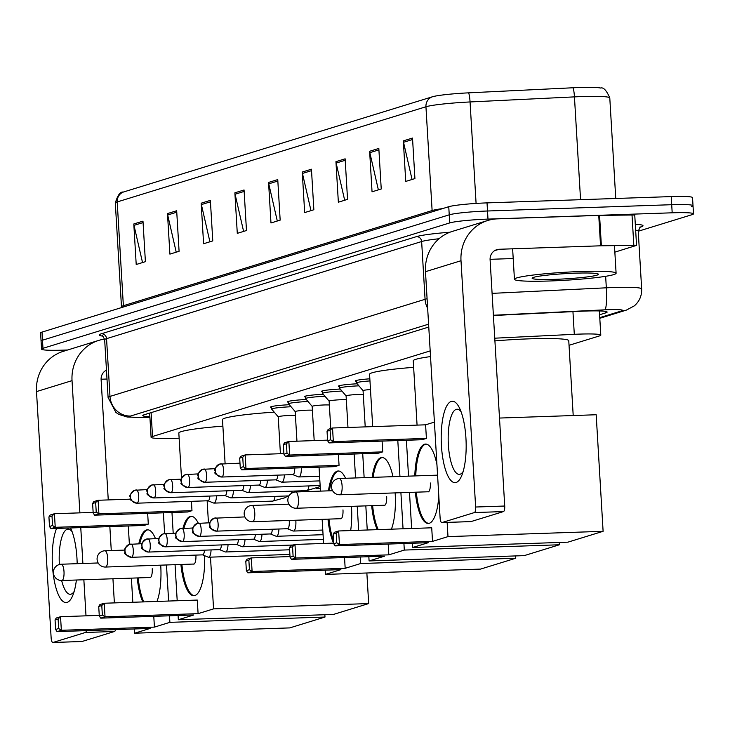 <?xml version="1.0" encoding="UTF-8"?>
<svg xmlns="http://www.w3.org/2000/svg" width="730" height="730" viewBox="0 0 730 730"><rect width="100%" height="100%" fill="white"/><g stroke="black" fill="none" stroke-linecap="round" stroke-linejoin="round"><path stroke-width="1.09" d="M271.551 407.486A16.297 1.277 -3.4 0 1 270.501 407.103A16.297 1.277 -3.4 0 1 289.335 404.721M288.514 402.257A16.297 1.277 -3.4 0 1 287.474 401.874A16.297 1.277 -3.4 0 1 306.299 399.493M305.487 397.029A16.297 1.277 -3.4 0 1 304.446 396.645A16.297 1.277 -3.4 0 1 323.271 394.264M322.45 391.8A16.297 1.277 -3.4 0 1 321.41 391.417A16.297 1.277 -3.4 0 1 340.235 389.035M339.423 386.562A16.297 1.277 -3.4 0 1 338.382 386.179A16.297 1.277 -3.4 0 1 357.207 383.798M356.386 381.334A16.297 1.277 -3.4 0 1 355.346 380.951A16.297 1.277 -3.4 0 1 369.845 378.815M430.189 350.902L152.515 436.494A30.55 2.4 176.6 0 0 151.101 437.316A30.55 2.4 176.6 0 0 167.499 438.465L179.133 438.255M569.035 345.299L599.385 335.946A30.55 2.4 176.6 0 0 600.799 335.125A30.55 2.4 176.6 0 0 574.3 334.322L494.758 338.191M67.653 349.989L62.871 350.144A30.55 2.4 -3.4 0 1 41.555 349.132A30.55 2.4 -3.4 0 1 42.97 348.31L449.716 222.924A30.55 2.4 -3.4 0 1 487.987 219.1L672.184 212.804A30.55 2.4 -3.4 0 1 693.5 213.826A30.55 2.4 -3.4 0 1 692.086 214.647L638.239 231.246M41.555 349.132L41.072 341.019A30.55 2.4 -3.4 0 1 42.495 340.198L449.233 214.821A30.55 2.4 -3.4 0 1 487.512 210.997L671.709 204.701A30.55 2.4 -3.4 0 1 693.016 205.723A30.55 2.4 -3.4 0 1 691.602 206.535M599.595 314.767L605.717 312.878A30.55 2.4 176.6 0 0 607.132 312.066A30.55 2.4 176.6 0 0 580.633 311.263L493.407 315.497M428.765 327.04L144.184 414.768A30.55 2.4 176.6 0 0 142.77 415.58A30.55 2.4 176.6 0 0 149.878 416.693M693.016 205.723L692.533 197.611A30.55 2.4 -3.4 0 0 671.226 196.589L487.029 202.885A30.55 2.4 -3.4 0 0 448.758 206.709L42.011 332.095A30.55 2.4 -3.4 0 0 40.597 332.907L41.072 341.019A30.55 2.4 -3.4 0 1 42.495 340.198L449.233 214.821A30.55 2.4 -3.4 0 1 487.512 210.997L671.709 204.701A30.55 2.4 -3.4 0 1 693.016 205.723L693.5 213.826M123.607 191.972L432.352 96.798A33.407 2.619 -3.4 0 1 468.523 92.847L572.913 87.773A33.407 2.619 -3.4 0 1 600.608 88.02C603.491 87.126 606.548 90.429 609.787 97.948A40.743 3.194 176.6 0 0 574.446 96.88L470.056 101.954A40.743 3.194 176.6 0 0 425.946 106.763L117.201 201.936A10.184 9.663 -107.1 0 1 123.607 191.972A33.407 2.619 -3.4 0 0 123.251 192.081C120.286 191.534 117.639 195.184 115.313 203.031L121.481 306.819A40.743 3.194 -3.4 0 1 123.37 305.724L432.114 210.55A40.743 3.194 -3.4 0 1 442.654 208.588M345.135 158.821L347.544 199.363L338.355 202.201L335.946 161.659L345.135 158.821M378.824 148.436L381.233 188.979L372.045 191.807L369.635 151.274L378.824 148.436M412.514 138.052L414.923 178.594L405.734 181.423L403.334 140.881L412.514 138.052M244.066 189.982L246.475 230.525L237.287 233.354L234.877 192.811L244.066 189.982M210.368 200.367L212.777 240.909L203.588 243.738L201.179 203.196L210.368 200.367M176.678 210.751L179.087 251.293L169.898 254.122L167.489 213.58L176.678 210.751M142.989 221.135L145.398 261.678L136.209 264.506L133.8 223.973L142.989 221.135M311.445 169.205L313.854 209.747L304.666 212.585L302.257 172.043L311.445 169.205M277.756 179.598L280.165 220.132L270.976 222.969L268.567 182.427L277.756 179.598M277.3 221.017L268.768 183.832A8.149 7.738 -107.1 0 1 268.567 182.427M310.989 210.632L302.457 173.448A8.149 7.738 -107.1 0 1 302.257 172.043M142.532 262.563L134.001 225.369A8.149 7.738 -107.1 0 1 133.8 223.973M176.222 252.179L167.69 214.985A8.149 7.738 -107.1 0 1 167.489 213.58M209.911 241.794L201.389 204.601A8.149 7.738 -107.1 0 1 201.179 203.196M243.61 231.401L235.078 194.216A8.149 7.738 -107.1 0 1 234.877 192.811M412.058 179.48L403.535 142.286A8.149 7.738 -107.1 0 1 403.334 140.881M378.368 189.864L369.836 152.67A8.149 7.738 -107.1 0 1 369.635 151.274M344.679 200.248L336.147 163.064A8.149 7.738 -107.1 0 1 335.946 161.659M76.385 580.012A40.743 12.419 88 0 1 72.745 595.516A40.743 12.419 88 0 1 67.114 602.405A40.743 12.419 88 0 1 53.472 575.842A40.743 12.419 88 0 1 56.575 528.438M72.115 531.695A32.594 9.928 -92 0 0 68.072 529.14A32.594 9.928 -92 0 0 67.26 529.277A32.594 9.928 -92 0 0 59.367 564.518M61.648 580.514A32.594 9.928 -92 0 0 70.299 594.284A32.594 9.928 -92 0 0 71.111 594.147A32.594 9.928 -92 0 0 74.159 591.455M104.582 339.103A40.743 38.672 72.9 0 0 98.805 340.381L63.282 351.331A40.743 38.672 72.9 0 0 36.5 391.59L51.136 637.883A5.092 1.551 -92 0 0 52.834 642.5A5.092 1.551 -92 0 0 52.962 642.482L82.052 641.487A5.092 1.551 88 0 1 81.924 641.506A5.092 1.551 88 0 1 81.796 641.497M98.805 340.381A40.743 38.672 72.9 0 0 72.033 380.64L79.88 512.861M70.536 527.963A40.743 12.419 88 0 1 77.17 563.688M115.522 629.616A5.092 1.551 88 0 1 114.519 631.477L85.428 632.472L52.962 642.482M85.428 632.472A5.092 1.551 -92 0 0 86.432 630.611M80.765 527.617L82.892 563.487M83.859 579.757L86.003 615.837M114.519 631.477L82.052 641.487M114.373 602.898L112.94 578.762M111.27 550.548L109.847 526.622M108.259 499.922L101.114 379.646A10.184 9.663 -107.1 0 1 106.471 370.11M101.096 379.226L107 379.025M181.514 478.342L178.823 433.072A56.018 4.398 -3.4 0 1 222.887 426.147M138.782 543.804A39.721 12.109 88 0 1 146.465 529.962A39.721 12.109 88 0 1 147.451 529.788A39.721 12.109 88 0 1 155.454 538.576M160.719 565.166A39.721 12.109 88 0 1 156.986 601.438M154.422 627.106L61.347 630.291L57.059 631.614L150.134 628.43L134.667 633.202L289.774 627.9L324.996 617.042L169.889 622.343L154.422 627.106L153.775 616.33M99.253 615.381L60.544 616.704L61.347 630.291L58.674 628.512L55.617 629.461L57.059 631.614M142.834 601.921A39.721 12.109 88 0 1 137.24 577.932M169.889 622.343L169.497 615.801M168.621 601.045L166.476 564.965M164.615 533.63L163.383 512.816M93.139 512.405L54.422 513.728L51.994 516.01L48.928 516.959L50.133 515.052L54.422 513.728L55.234 527.315L50.945 528.63L144.011 525.454L148.299 524.131L147.661 513.354M128.297 525.992L129.383 544.343M131.391 578.133L132.823 602.268M134.411 628.968L134.667 633.202M324.996 617.042L324.859 614.724M55.617 629.461L55.051 619.934L56.256 618.027L60.544 616.704L58.108 618.985L55.051 619.934M58.674 628.512L58.108 618.985M51.994 516.01L52.56 525.536L55.234 527.315L148.299 524.131M48.928 516.959L49.494 526.485L52.56 525.536M50.945 528.63L49.494 526.485M143.801 601.894A39.721 12.109 88 0 1 138.207 577.904M149.668 577.512A8.149 2.482 -92 0 0 150.061 577.603A8.149 2.482 -92 0 0 152.232 568.697M139.749 543.768A39.721 12.109 88 0 1 147.944 529.807M225.114 463.678L222.495 419.613A56.018 4.398 -3.4 0 1 274.234 412.149M182.947 528.337A39.721 12.109 88 0 1 190.138 516.502A39.721 12.109 88 0 1 191.132 516.329A39.721 12.109 88 0 1 198.277 523.2M204.592 555.694A39.721 12.109 88 0 1 194.837 595.552A39.721 12.109 88 0 1 193.842 595.726A39.721 12.109 88 0 1 180.912 564.472M198.095 613.647L105.029 616.823L100.74 618.146L193.806 614.97L178.339 619.733L333.455 614.432L368.677 603.573L213.561 608.875L198.095 613.647L197.282 600.06L104.217 603.245L105.029 616.823L102.355 615.052L99.289 615.992L100.74 618.146M213.561 608.875L210.486 557.145M208.451 522.817L207.137 500.798M130.615 499.156L98.103 500.269L95.666 502.55L92.61 503.49L93.814 501.592L98.103 500.269L98.906 513.847L94.617 515.17L187.692 511.986L191.972 510.671L191.424 501.327M171.97 512.524L173.202 533.32M175.063 564.673L177.207 600.744M178.083 615.5L178.339 619.733M368.677 603.573L366.862 572.977M320.306 488.434L316.263 488.571M99.289 615.992L98.723 606.466L99.928 604.568L104.217 603.245L101.789 605.526L98.723 606.466M102.355 615.052L101.789 605.526M95.666 502.55L96.232 512.077L98.906 513.847L191.972 510.671M92.61 503.49L93.175 513.017L96.232 512.077M94.617 515.17L93.175 513.017M194.326 595.671A39.721 12.109 88 0 1 181.889 564.436M193.34 564.044A8.149 2.482 -92 0 0 193.733 564.135A8.149 2.482 -92 0 0 195.905 555.238M183.923 528.31A39.721 12.109 88 0 1 191.616 516.347M372.683 426.63L369.572 374.271A56.018 4.398 -3.4 0 1 413.636 367.345M328.463 490.843A39.721 12.109 88 0 1 337.214 471.16A39.721 12.109 88 0 1 338.209 470.987A39.721 12.109 88 0 1 345.555 478.287M351.468 506.364A39.721 12.109 88 0 1 350.665 530.564M345.171 568.305L252.105 571.49L247.817 572.813L340.883 569.628L325.416 574.4L480.532 569.099L515.754 558.24L360.638 563.542L345.171 568.305L344.533 557.528M290.011 556.579L251.293 557.902L252.105 571.49L249.432 569.719L246.366 570.659L247.817 572.813M333.583 543.12A39.721 12.109 88 0 1 327.989 519.139M360.638 563.542L360.246 556.999M358.667 530.29L357.226 506.164M355.556 477.949L354.132 454.024M283.888 453.604L245.18 454.927L242.743 457.208L239.686 458.157L240.891 456.25L245.18 454.927L245.983 468.514L241.694 469.828L334.769 466.652L339.058 465.329L338.41 454.553M319.046 467.191L320.47 491.117M322.149 519.331L323.582 543.467M325.16 570.167L325.416 574.4M515.754 558.24L515.617 555.922M246.366 570.659L245.8 561.133L247.005 559.226L251.293 557.902L248.866 560.184L245.8 561.133M249.432 569.719L248.866 560.184M242.743 457.208L243.309 466.735L245.983 468.514L339.058 465.329M239.686 458.157L240.252 467.684L243.309 466.735M241.694 469.828L240.252 467.684M333.537 540.674A39.721 12.109 88 0 1 328.965 519.103M340.417 518.711A8.149 2.482 -92 0 0 340.81 518.802A8.149 2.482 -92 0 0 342.981 509.896M329.431 490.806A39.721 12.109 88 0 1 338.693 471.005M417.067 425.115L413.253 360.812A56.018 4.398 -3.4 0 1 430.527 356.587M372.136 477.383A39.721 12.109 88 0 1 380.896 457.701A39.721 12.109 88 0 1 381.881 457.527A39.721 12.109 88 0 1 392.968 476.672M395.149 492.896A39.721 12.109 88 0 1 391.417 529.177M388.844 554.846L295.778 558.021L291.489 559.344L384.555 556.169L369.088 560.932L524.204 555.63L559.426 544.772L404.31 550.073L388.844 554.846L388.205 544.069M333.683 543.12L294.975 544.443L295.778 558.021L293.104 556.251L290.047 557.2L291.489 559.344M377.264 529.661A39.721 12.109 88 0 1 371.67 505.671M404.31 550.073L403.927 543.531M403.051 528.775L400.907 492.704M399.94 476.425L397.804 440.555M327.569 440.144L288.852 441.467L286.425 443.749L283.359 444.689L284.563 442.791L288.852 441.467L289.664 455.046L285.375 456.369L378.441 453.184L382.73 451.87L382.091 441.093M362.719 453.722L364.142 477.648M365.821 505.872L367.254 529.998M368.842 556.698L369.088 560.932M559.426 544.772L559.289 542.463M290.047 557.2L289.481 547.664L290.686 545.766L294.975 544.443L292.538 546.724L289.481 547.664M293.104 556.251L292.538 546.724M286.425 443.749L286.99 453.275L289.664 455.046L382.73 451.87M283.359 444.689L283.924 454.215L286.99 453.275M285.375 456.369L283.924 454.215M378.231 529.624A39.721 12.109 88 0 1 372.638 505.635M384.099 505.251A8.149 2.482 -92 0 0 384.491 505.333A8.149 2.482 -92 0 0 386.663 496.436M373.103 477.347A39.721 12.109 88 0 1 382.374 457.546M494.913 340.91A56.018 4.398 -3.4 0 1 529.688 338.829A56.018 4.398 -3.4 0 1 568.761 340.7L573.205 415.534M414.804 475.923A39.721 12.109 88 0 1 424.568 444.232A39.721 12.109 88 0 1 425.563 444.068A39.721 12.109 88 0 1 436.941 464.681M438.812 496.09A39.721 12.109 88 0 1 429.267 523.291A39.721 12.109 88 0 1 428.273 523.456A39.721 12.109 88 0 1 415.343 492.212M432.525 541.377L339.459 544.562L335.17 545.885L428.236 542.7L412.769 547.473L567.885 542.171L603.108 531.312L447.992 536.614L432.525 541.377L431.713 527.799L338.647 530.975L339.459 544.562L336.785 542.792L333.72 543.731L335.17 545.885M447.992 536.614L447.143 522.415M434.414 422.104L425.599 424.823L426.402 438.401L422.113 439.725L329.048 442.909L327.606 440.756L330.663 439.807L333.336 441.586L426.402 438.401M406.4 440.263L408.526 476.133M409.493 492.412L411.638 528.483M412.514 543.239L412.769 547.473M603.108 531.312L596.182 414.749L499.502 418.053M333.72 543.731L333.154 534.205L334.358 532.298L338.647 530.975L336.22 533.265L333.154 534.205M336.785 542.792L336.22 533.265M329.048 442.909L333.336 441.586L332.533 427.999L330.097 430.28L327.04 431.229L328.245 429.322L332.533 427.999L425.599 424.823M330.097 430.28L330.663 439.807M327.04 431.229L327.606 440.756M428.756 523.41A39.721 12.109 88 0 1 416.31 492.175M427.771 491.783A8.149 2.482 -92 0 0 428.163 491.874A8.149 2.482 -92 0 0 430.335 482.977M415.772 475.887A39.721 12.109 88 0 1 426.046 444.077M202.538 554.873L208.205 557.145A9.171 2.792 -92 0 0 208.579 557.209A9.171 2.792 -92 0 0 208.807 557.173A9.171 2.792 -92 0 0 211.061 549.927M202.511 554.846A6.616 2.017 -92 0 0 202.675 554.864A6.616 2.017 -92 0 0 202.84 554.837A6.616 2.017 -92 0 0 204.446 550.155M219.511 549.635L225.178 551.907A9.171 2.792 -92 0 0 225.552 551.98A9.171 2.792 -92 0 0 225.78 551.944A9.171 2.792 -92 0 0 228.025 544.699M219.475 549.617A6.616 2.017 -92 0 0 219.648 549.635A6.616 2.017 -92 0 0 219.812 549.608A6.616 2.017 -92 0 0 221.409 544.927M236.474 544.407L242.141 546.679A9.171 2.792 -92 0 0 242.515 546.752A9.171 2.792 -92 0 0 242.743 546.715A9.171 2.792 -92 0 0 244.997 539.47M236.447 544.388A6.616 2.017 -92 0 0 236.611 544.407A6.616 2.017 -92 0 0 236.776 544.379A6.616 2.017 -92 0 0 238.381 539.689M253.447 539.178L259.113 541.45A9.171 2.792 -92 0 0 259.488 541.523A9.171 2.792 -92 0 0 259.716 541.477A9.171 2.792 -92 0 0 261.97 534.232M253.41 539.16A6.616 2.017 -92 0 0 253.584 539.169A6.616 2.017 -92 0 0 253.748 539.142A6.616 2.017 -92 0 0 255.345 534.46M270.41 533.949L276.077 536.221A9.171 2.792 -92 0 0 276.451 536.285A9.171 2.792 -92 0 0 276.679 536.249A9.171 2.792 -92 0 0 278.933 529.004M270.383 533.922A6.616 2.017 -92 0 0 270.547 533.94A6.616 2.017 -92 0 0 270.711 533.913A6.616 2.017 -92 0 0 272.317 529.232M287.383 528.721L293.049 530.993A9.171 2.792 -92 0 0 293.423 531.057A9.171 2.792 -92 0 0 293.652 531.02A9.171 2.792 -92 0 0 295.86 521.047A9.171 2.792 -92 0 0 295.805 520.235M287.346 528.693A6.616 2.017 -92 0 0 287.52 528.712A6.616 2.017 -92 0 0 287.684 528.684A6.616 2.017 -92 0 0 289.281 521.485A6.616 2.017 -92 0 0 289.199 520.463M278.24 416.857A9.171 0.721 -3.4 0 1 278.221 416.821A9.171 0.721 -3.4 0 1 290.129 415.425A9.171 0.721 -3.4 0 1 295.422 415.452M207.931 500.743A6.616 2.017 -92 0 0 208.105 500.762A6.616 2.017 -92 0 0 208.269 500.734A6.616 2.017 -92 0 0 209.866 496.053M207.968 500.762L213.635 503.034A9.171 2.792 -92 0 0 214.009 503.107A9.171 2.792 -92 0 0 216.491 495.825M280.42 453.722L278.221 416.821L271.67 409.138A15.275 1.195 -3.4 0 1 271.642 409.074A15.275 1.195 -3.4 0 1 291.069 406.765M308.042 401.536A15.275 1.195 -3.4 0 0 288.615 403.845A15.275 1.195 -3.4 0 0 288.642 403.909L295.194 411.611A9.171 0.721 -3.4 0 1 295.194 411.583A9.171 0.721 -3.4 0 1 307.102 410.196A9.171 0.721 -3.4 0 1 312.394 410.224M224.904 495.515A6.616 2.017 -92 0 0 225.068 495.533A6.616 2.017 -92 0 0 225.232 495.506A6.616 2.017 -92 0 0 226.838 490.815M224.931 495.533L230.598 497.805A9.171 2.792 -92 0 0 230.972 497.878A9.171 2.792 -92 0 0 233.454 490.596M325.005 396.299A15.275 1.195 -3.4 0 0 305.578 398.607A15.275 1.195 -3.4 0 0 305.615 398.68L312.166 406.382A9.171 0.721 -3.4 0 1 312.157 406.354A9.171 0.721 -3.4 0 1 324.065 404.967A9.171 0.721 -3.4 0 1 329.358 404.995M241.867 490.286A6.616 2.017 -92 0 0 242.041 490.305A6.616 2.017 -92 0 0 242.205 490.268A6.616 2.017 -92 0 0 243.802 485.587M241.904 490.305L247.57 492.577A9.171 2.792 -92 0 0 247.945 492.65A9.171 2.792 -92 0 0 250.427 485.359M329.148 401.171A9.171 0.721 -3.4 0 1 329.13 401.126A9.171 0.721 -3.4 0 1 341.038 399.73A9.171 0.721 -3.4 0 1 346.33 399.766M258.84 485.048A6.616 2.017 -92 0 0 259.004 485.067A6.616 2.017 -92 0 0 259.168 485.039A6.616 2.017 -92 0 0 260.774 480.358M258.867 485.076L264.534 487.348A9.171 2.792 -92 0 0 264.908 487.412A9.171 2.792 -92 0 0 267.39 480.13M330.754 428.546L329.13 401.126L322.578 393.452A15.275 1.195 -3.4 0 1 322.55 393.379A15.275 1.195 -3.4 0 1 341.978 391.07M358.941 385.841A15.275 1.195 -3.4 0 0 339.514 388.15A15.275 1.195 -3.4 0 0 339.55 388.214L346.102 395.916A9.171 0.721 -3.4 0 1 346.093 395.897A9.171 0.721 -3.4 0 1 358.001 394.501A9.171 0.721 -3.4 0 1 363.294 394.538M275.803 479.82A6.616 2.017 -92 0 0 275.976 479.838A6.616 2.017 -92 0 0 276.141 479.811A6.616 2.017 -92 0 0 277.738 475.13M275.84 479.847L281.506 482.119A9.171 2.792 -92 0 0 281.88 482.183A9.171 2.792 -92 0 0 284.362 474.902M292.776 474.591A6.616 2.017 -92 0 0 292.94 474.609A6.616 2.017 -92 0 0 293.104 474.582A6.616 2.017 -92 0 0 294.738 468.021M365.219 426.886L363.065 390.669A9.171 0.721 -3.4 0 1 363.065 390.669A9.171 0.721 -3.4 0 1 370.484 389.519M292.803 474.609L298.47 476.882A9.171 2.792 -92 0 0 298.844 476.955A9.171 2.792 -92 0 0 301.326 467.793M363.065 390.687L356.514 382.985A15.275 1.195 -3.4 0 1 356.486 382.921A15.275 1.195 -3.4 0 1 369.973 380.923M456.095 482.503A40.743 12.419 88 0 1 441.431 445.738A40.743 12.419 88 0 1 451.277 401.418A40.743 12.419 88 0 1 459.407 407.833A40.743 12.419 88 0 1 461.716 475.613A40.743 12.419 88 0 1 456.095 482.503M461.095 411.784A32.594 9.928 -92 0 0 457.053 409.229A32.594 9.928 -92 0 0 456.241 409.375A32.594 9.928 -92 0 0 448.293 443.484A32.594 9.928 -92 0 0 459.279 474.372A32.594 9.928 -92 0 0 460.092 474.235A32.594 9.928 -92 0 0 463.13 471.553M601.374 245.782L600.553 245.809L598.746 215.405L599.567 215.377L601.374 245.782L636.551 245.389L614.852 252.142M598.746 215.405L497.376 218.863A40.743 38.672 72.9 0 0 487.786 220.478A40.743 38.672 72.9 0 0 461.004 260.729L475.641 507.022L504.722 506.027L490.095 259.734A10.184 9.663 -107.1 0 1 496.783 249.678A10.184 9.663 -107.1 0 1 499.183 249.268L600.553 245.809M599.567 215.377L634.744 214.985L636.551 245.389M487.786 220.478L452.253 231.428A40.743 38.672 72.9 0 0 425.48 271.688L440.108 517.981A5.092 1.551 -92 0 0 441.814 522.598A5.092 1.551 -92 0 0 441.942 522.57L471.033 521.576A5.092 1.551 88 0 1 470.905 521.603A5.092 1.551 88 0 1 470.777 521.585M504.722 506.027A5.092 1.551 88 0 1 503.49 511.575L474.409 512.56L441.942 522.57M474.409 512.56A5.092 1.551 -92 0 0 475.641 507.022M503.49 511.575L471.033 521.576M490.076 259.323L513.199 258.529M580.587 271.533A50.927 3.997 -3.4 0 1 616.102 273.239A50.927 3.997 -3.4 0 1 549.955 280.977A50.927 3.997 -3.4 0 1 514.44 279.28A50.927 3.997 -3.4 0 1 580.587 271.533M555.284 279.334A33.206 2.601 -3.4 0 1 532.216 278.011A33.206 2.601 -3.4 0 1 575.258 273.175A33.206 2.601 -3.4 0 1 598.299 274.088A33.206 2.601 -3.4 0 1 555.284 279.334M151.101 412.632L152.515 436.494M572.95 311.637L574.3 334.322M599.759 317.641L621.586 310.916A20.367 1.597 176.6 0 0 608.327 309.684A20.367 1.597 176.6 0 0 604.869 309.83L493.389 315.25M492.093 293.369L606.329 287.812A40.743 3.194 -3.4 0 1 613.246 287.529A40.743 3.194 -3.4 0 1 641.661 288.888L638.23 231.118A40.743 3.194 176.6 0 0 635.638 230.16M605.644 276.305L606.329 287.812A20.367 2.756 87.2 0 1 604.869 309.83M635.292 224.219A45.835 3.595 -3.4 0 1 640.885 226.975L639.808 227.304M102.592 336.11A45.835 3.595 -3.4 0 1 101.406 333.756L416.492 236.62A45.835 3.595 -3.4 0 1 449.954 232.222M42.97 348.31L42.011 332.095M672.184 212.804L671.226 196.589M487.987 219.1L487.029 202.885M449.716 222.924L448.758 206.709M104.664 339.742L108.095 397.522A40.743 3.194 -3.4 0 1 109.984 396.426L106.553 338.656A40.743 3.194 176.6 0 0 104.664 339.742C103.085 336.284 102.227 334.988 102.081 335.855M428.601 324.166L130.579 416.036A20.367 19.336 -107.1 0 1 109.984 396.426L425.07 299.3L421.639 241.53L106.553 338.656A5.092 4.836 72.9 0 0 101.406 333.756M427.652 308.288A20.367 19.336 -107.1 0 1 425.07 299.3A40.743 3.194 -3.4 0 1 427.087 298.771M439.04 238.737A40.743 3.194 176.6 0 0 421.639 241.53A5.092 4.836 72.9 0 0 416.492 236.62M130.579 416.036A20.367 1.597 176.6 0 0 140.571 417.35L149.905 417.177M640.885 226.975A5.092 4.836 72.9 0 0 640.137 227.057M140.571 417.35A20.367 9.472 89 0 1 139.731 417.441L149.915 417.259M599.805 318.298L626.386 310.104A20.367 19.336 -107.1 0 1 621.586 310.916M605.626 311.418L605.717 312.878M432.352 96.798A10.184 9.663 72.9 0 0 425.946 106.763L432.114 210.55A10.184 9.663 -107.1 0 1 432.114 211.846M468.523 92.847A10.184 1.378 87.2 0 1 470.056 101.954L476.088 203.424M123.37 307.011A10.184 9.663 -107.1 0 0 123.37 305.724L117.201 201.936A40.743 3.194 176.6 0 0 115.313 203.031M572.913 87.773A10.184 1.378 87.2 0 1 574.446 96.88L580.56 199.691M277.838 181.031L268.768 183.832M244.148 191.415L235.078 194.216M210.459 201.808L201.389 204.601M176.769 212.193L167.69 214.985M143.071 222.577L134.001 225.369M311.527 170.647L302.457 173.448M345.217 160.262L336.147 163.064M378.916 149.878L369.836 152.67M412.605 139.494L403.535 142.286M72.033 380.64L36.5 391.59M106.48 370.329L105.594 370.594M61.074 564.263A8.149 2.482 88 0 1 61.274 564.226A8.149 2.482 88 0 1 64.003 571.617A8.149 2.482 88 0 1 62.032 580.478A8.149 2.482 88 0 1 61.831 580.514A8.149 2.482 88 0 1 61.576 580.478M104.746 550.794A8.149 2.482 88 0 1 104.956 550.767A8.149 2.482 88 0 1 107.684 558.149A8.149 2.482 88 0 1 105.713 567.018A8.149 2.482 88 0 1 105.512 567.046A8.149 2.482 88 0 1 105.257 567.018M251.823 505.461A8.149 2.482 88 0 1 252.032 505.425A8.149 2.482 88 0 1 254.761 512.816A8.149 2.482 88 0 1 252.79 521.676A8.149 2.482 88 0 1 252.589 521.713A8.149 2.482 88 0 1 252.334 521.676M295.504 491.993A8.149 2.482 88 0 1 295.705 491.965A8.149 2.482 88 0 1 298.433 499.347A8.149 2.482 88 0 1 296.462 508.217A8.149 2.482 88 0 1 296.261 508.244A8.149 2.482 88 0 1 296.006 508.217M339.176 478.533A8.149 2.482 88 0 1 339.377 478.497A8.149 2.482 88 0 1 342.105 485.888A8.149 2.482 88 0 1 340.143 494.748A8.149 2.482 88 0 1 339.934 494.785A8.149 2.482 88 0 1 339.687 494.748M131.309 557.273A6.616 2.017 -92 0 0 131.519 557.3A6.616 2.017 -92 0 0 131.683 557.264A6.616 2.017 -92 0 0 133.298 550.338A6.616 2.017 -92 0 0 131.062 544.06A6.616 2.017 -92 0 0 130.898 544.096A6.616 6.287 -107.1 0 0 124.994 550.894A6.616 6.287 72.9 0 0 131.683 557.264M148.281 552.035A6.616 2.017 -92 0 0 148.482 552.062A6.616 2.017 -92 0 0 148.655 552.035A6.616 2.017 -92 0 0 150.261 545.109A6.616 2.017 -92 0 0 148.035 538.831A6.616 2.017 -92 0 0 147.871 538.859A6.616 6.287 -107.1 0 0 141.958 545.666A6.616 6.287 72.9 0 0 148.655 552.035M165.254 546.807A6.616 2.017 -92 0 0 165.454 546.834A6.616 2.017 -92 0 0 165.619 546.807A6.616 2.017 -92 0 0 167.234 539.881A6.616 2.017 -92 0 0 164.998 533.603A6.616 2.017 -92 0 0 164.834 533.63A6.616 6.287 -107.1 0 0 158.93 540.437A6.616 6.287 72.9 0 0 165.619 546.807M182.217 541.578A6.616 2.017 -92 0 0 182.418 541.605A6.616 2.017 -92 0 0 182.591 541.578A6.616 2.017 -92 0 0 184.197 534.643A6.616 2.017 -92 0 0 181.971 528.374A6.616 2.017 -92 0 0 181.806 528.401A6.616 6.287 -107.1 0 0 175.893 535.199A6.616 6.287 72.9 0 0 182.591 541.578M199.19 536.349A6.616 2.017 -92 0 0 199.39 536.377A6.616 2.017 -92 0 0 199.555 536.349A6.616 2.017 -92 0 0 201.17 529.414A6.616 2.017 -92 0 0 198.934 523.145A6.616 2.017 -92 0 0 198.77 523.173A6.616 6.287 -107.1 0 0 192.866 529.971A6.616 6.287 72.9 0 0 199.555 536.349M216.153 531.121A6.616 2.017 -92 0 0 216.363 531.148A6.616 2.017 -92 0 0 216.527 531.111A6.616 2.017 -92 0 0 218.133 524.186A6.616 2.017 -92 0 0 215.907 517.908A6.616 2.017 -92 0 0 215.742 517.935A6.616 6.287 -107.1 0 0 209.829 524.742A6.616 6.287 72.9 0 0 216.527 531.111M136.738 503.162A6.616 2.017 -92 0 0 136.939 503.189A6.616 2.017 -92 0 0 137.112 503.162A6.616 2.017 -92 0 0 138.718 496.236A6.616 2.017 -92 0 0 136.492 489.958A6.616 2.017 -92 0 0 136.328 489.985A6.616 6.287 -107.1 0 0 130.414 496.792A6.616 6.287 72.9 0 0 137.112 503.162M287.912 495.935L285.029 497.741L272.755 501.099A9.171 2.792 -92 0 0 273.157 500.99A9.171 2.792 -92 0 0 275.027 496.373M153.711 497.933A6.616 2.017 -92 0 0 153.911 497.96A6.616 2.017 -92 0 0 154.076 497.933A6.616 2.017 -92 0 0 155.691 491.007A6.616 2.017 -92 0 0 153.455 484.729A6.616 2.017 -92 0 0 153.291 484.757A6.616 6.287 -107.1 0 0 147.387 491.564A6.616 6.287 72.9 0 0 154.076 497.933M291.571 493.261A9.171 2.792 -92 0 0 291.991 491.144M170.674 492.704A6.616 2.017 -92 0 0 170.875 492.732A6.616 2.017 -92 0 0 171.048 492.704A6.616 2.017 -92 0 0 172.654 485.779A6.616 2.017 -92 0 0 170.428 479.5A6.616 2.017 -92 0 0 170.263 479.528A6.616 6.287 -107.1 0 0 164.35 486.335A6.616 6.287 72.9 0 0 171.048 492.704M320.196 486.563L306.691 490.642A9.171 2.792 -92 0 0 307.093 490.533A9.171 2.792 -92 0 0 308.963 485.906M187.646 487.476A6.616 2.017 -92 0 0 187.847 487.503A6.616 2.017 -92 0 0 188.011 487.476A6.616 2.017 -92 0 0 189.627 480.541A6.616 2.017 -92 0 0 187.391 474.272A6.616 2.017 -92 0 0 187.227 474.299A6.616 6.287 -107.1 0 0 181.323 481.097A6.616 6.287 72.9 0 0 188.011 487.476M204.61 482.247A6.616 2.017 -92 0 0 204.82 482.274A6.616 2.017 -92 0 0 204.984 482.238A6.616 2.017 -92 0 0 206.599 475.312A6.616 2.017 -92 0 0 204.364 469.034A6.616 2.017 -92 0 0 204.199 469.071A6.616 6.287 -107.1 0 0 198.286 475.869A6.616 6.287 72.9 0 0 204.984 482.238M221.582 477.009A6.616 2.017 -92 0 0 221.783 477.037A6.616 2.017 -92 0 0 221.947 477.009A6.616 2.017 -92 0 0 223.562 470.083A6.616 2.017 -92 0 0 221.327 463.805A6.616 2.017 -92 0 0 221.163 463.833A6.616 6.287 -107.1 0 0 215.259 470.64A6.616 6.287 72.9 0 0 221.947 477.009M461.004 260.729L425.48 271.688M499.183 249.268L494.575 250.691M633.813 245.198L632.007 214.793M149.659 413.08L151.101 437.316M599.366 310.934L600.799 335.125M639.69 227.176L640.329 226.948L638.23 231.118M108.095 397.522L115.906 412.441L118.954 414.439L127.129 416.994L139.731 417.441M626.386 310.104L634.397 305.815C639.471 301.326 641.898 295.677 641.661 288.888M609.787 97.948L615.755 198.487M121.481 306.819L121.499 307.595M52.834 642.5L81.924 641.506M98.167 562.967L61.274 564.226A8.149 8.149 0 0 0 53.518 573.725A8.149 8.149 0 0 0 61.831 580.514L150.444 577.485M124.702 550.091L104.956 550.767A8.149 8.149 0 0 0 97.19 560.257A8.149 8.149 0 0 0 105.512 567.046L194.125 564.025M288.916 504.165L252.032 505.425A8.149 8.149 0 0 0 244.276 514.924A8.149 8.149 0 0 0 252.589 521.713L341.202 518.683M332.597 490.706L295.705 491.965A8.149 8.149 0 0 0 287.948 501.455A8.149 8.149 0 0 0 296.261 508.244L384.874 505.224M437.571 475.148L339.377 478.497A8.149 8.149 0 0 0 331.621 487.996A8.149 8.149 0 0 0 339.934 494.785L428.556 491.755M202.675 554.864L131.519 557.3C125.797 554.964 123.607 553.386 124.949 552.564C125.806 550.584 121.235 550.831 129.338 544.352L141.875 543.695M289.883 554.435L208.579 557.209M219.648 549.635L148.482 552.062C142.761 549.726 140.571 548.148 141.912 547.327C142.779 545.346 138.207 545.602 146.31 539.123L158.848 538.466M289.6 549.79L225.552 551.98M236.611 544.407L165.454 546.834C159.733 544.498 157.543 542.919 158.885 542.098C159.742 540.118 155.171 540.364 163.274 533.895L175.811 533.238M293.086 545.018L242.515 546.752M253.584 539.169L182.418 541.605C176.696 539.269 174.507 537.691 175.848 536.869C176.715 534.889 172.143 535.136 180.246 528.666L192.784 528M323.335 539.333L259.488 541.523M270.547 533.94L199.39 536.377C193.669 534.041 191.479 532.462 192.82 531.641C193.678 529.661 189.107 529.907 197.219 523.428L209.747 522.771M323.062 534.698L276.451 536.285M287.52 528.712L216.363 531.148C210.632 528.812 208.442 527.233 209.784 526.412C210.651 524.432 206.079 524.678 214.182 518.2L244.879 516.922M322.779 530.053L293.423 531.057M208.105 500.762L136.939 503.189C131.218 500.862 129.028 499.283 130.369 498.453C131.236 496.482 126.664 496.728 134.767 490.25L147.305 489.593M272.755 501.099L214.009 503.107M271.642 409.074L271.496 406.601M225.068 495.533L153.911 497.96C148.19 495.624 146 494.046 147.341 493.224C148.199 491.244 143.627 491.5 151.731 485.021L164.268 484.364M304.875 490.697L303.388 491.701M295.194 411.583L296.955 441.185M289.007 495.898L230.972 497.878M288.615 403.845L288.469 401.372M242.041 490.305L170.875 492.732C165.153 490.396 162.963 488.817 164.305 487.996C165.172 486.016 160.6 486.262 168.703 479.792L181.241 479.126M312.157 406.354L314.192 440.601M306.691 490.642L247.945 492.65M305.578 398.607L305.432 396.144M259.004 485.067L187.847 487.503C182.126 485.167 179.936 483.589 181.277 482.767C182.135 480.787 177.563 481.033 185.675 474.555L198.204 473.898M320.132 485.532L264.908 487.412M322.55 393.379L322.404 390.906M275.976 479.838L204.82 482.274C199.089 479.939 196.899 478.36 198.241 477.539C199.107 475.558 194.536 475.805 202.639 469.326L215.177 468.669M346.093 395.897L347.973 427.47M319.859 480.887L281.88 482.183M339.514 388.15L339.368 385.677M292.94 474.609L221.783 477.037C216.062 474.701 213.872 473.122 215.213 472.301C216.071 470.321 211.499 470.576 219.611 464.098L239.978 463.167M319.585 476.243L298.844 476.955M356.486 382.921L356.34 380.449M441.814 522.598L470.905 521.603M616.102 273.239L614.459 245.554M514.44 279.28L512.624 248.811"/></g></svg>
